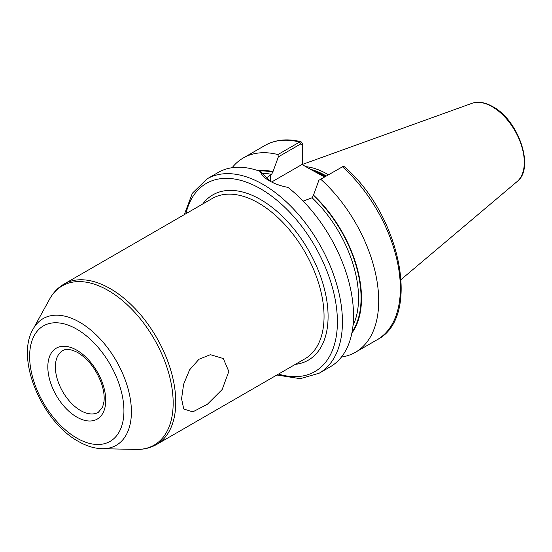 <?xml version="1.0" encoding="UTF-8"?>
<svg xmlns="http://www.w3.org/2000/svg" width="552" height="552" viewBox="0 0 552 552"><rect width="100%" height="100%" fill="white"/><g stroke="black" fill="none" stroke-linecap="round" stroke-linejoin="round"><path stroke-width="0.83" d="M181.573 398.723L183.609 384.289L189.584 369.874L198.962 359.269L210.388 354.674L223.284 358.538L228.825 371.441L222.166 389.526L207.352 404.285L192.841 411.861L183.74 409.018L181.573 398.723M324.569 176.992L309.258 168.643L325.059 176.709M328.405 174.777A79.405 45.844 -120 0 0 327.329 174.142A79.405 45.844 -120 0 0 305.836 166.669M207.028 178.896A112.173 64.763 -120 0 1 263.118 184.458A112.173 64.763 -120 0 1 336.403 283.307A112.173 64.763 -120 0 1 319.208 373.193L330.282 366.797A112.173 64.763 -120 0 0 349.844 285.77A112.173 64.763 -120 0 0 287.944 187.383C280.795 186.01 274.62 183.823 269.41 180.821L269.41 180.821C264.298 177.861 261.31 174.756 260.447 171.506A112.173 64.763 -120 0 0 218.109 172.5L207.028 178.896L192.386 193.214L184.285 214.652M265.947 178.199L271.556 174.356L272.812 172.107L278.353 156.865L277.946 154.553L299.605 142.05L301.088 141.774L302.413 143.692L302.413 164.689M318.89 180.269L342.468 166.801A112.173 64.763 -120 0 1 377.119 339.756C421.838 317.303 400.324 214.542 344.317 166.69L342.73 166.656L318.89 180.269L313.357 195.512L312.094 197.768L303.172 201.114M341.447 357.047A112.173 64.763 -120 0 0 355.467 352.259A112.173 64.763 -120 0 0 320.809 179.297M351.859 333.111A96.752 55.862 -120 0 0 313.357 194.994M260.447 171.506L270.066 181.187M277.946 154.553A112.173 64.763 -120 0 0 243.294 157.962A112.173 64.763 -120 0 0 232.13 167.711M272.812 171.589A96.752 55.862 -120 0 0 258.067 170.658M302.199 164.565L302.199 144.817L300.764 143.92L278.353 156.865M309.258 168.643L302.02 164.468L271.625 182.015M302.413 143.692L302.199 144.817M76.776 350.189A40.951 23.646 60 0 1 105.736 400.345A40.951 23.646 60 0 1 76.776 417.064A40.951 23.646 60 0 1 47.824 366.907A40.951 23.646 60 0 1 76.776 350.189M80.557 410.522A35.611 20.562 -120 0 0 98.359 412.289L102.624 407.065L103.99 401.518C104.521 396.84 103.907 391.499 102.154 385.489C97.145 370.613 89.058 359.662 77.887 352.631C67.261 347.242 63.818 350.072 62.749 350.61A35.611 20.562 -120 0 0 57.291 379.141A35.611 20.562 -120 0 0 80.557 410.522M79.688 322.23A73.14 42.228 60 0 1 130.106 397.75A73.14 42.228 60 0 1 102.154 448.707C94.275 448.466 86.305 446.009 78.253 441.338C41.869 421.521 15.214 358.917 33.106 329.109A73.14 42.228 60 0 1 79.688 322.23M76.776 438.074A66.682 38.502 -120 0 0 123.931 410.854A66.682 38.502 -120 0 0 76.776 329.178A66.682 38.502 -120 0 0 29.629 356.406A66.682 38.502 -120 0 0 76.776 438.074M202.736 203.998A95.441 55.103 60 0 1 260.599 199.576A95.441 55.103 60 0 1 325.639 294.244A95.441 55.103 60 0 1 295.32 364.368M156.589 444.463L304.876 358.848A92.591 53.454 -120 0 0 319.07 284.653A92.591 53.454 -120 0 0 258.584 203.067A92.591 53.454 -120 0 0 212.292 198.478L64.004 284.094A92.591 53.454 60 0 1 110.296 288.675A92.591 53.454 60 0 1 170.782 370.268A92.591 53.454 60 0 1 156.589 444.463C150.517 447.92 143.789 449.569 136.406 449.411A91.922 53.068 -120 0 0 171.534 385.365A91.922 53.068 -120 0 0 108.164 290.449A91.922 53.068 -120 0 0 49.625 299.101C53.178 292.629 57.974 287.627 64.004 284.094M278.505 374.077A108.613 62.707 -120 0 0 336.872 311.128A108.613 62.707 -120 0 0 260.599 188.818A108.613 62.707 -120 0 0 185.914 213.707M325.645 176.371A78.694 45.436 -120 0 0 325.059 176.033A78.694 45.436 -120 0 0 313.66 170.809M325.832 176.26A78.694 45.436 -120 0 0 325.252 175.922A78.694 45.436 -120 0 0 312.446 170.251M326.273 176.005A78.763 45.478 -120 0 0 325.639 175.633A78.763 45.478 -120 0 0 310.479 169.312M471.953 103.327C478.273 101.216 485.256 102.348 492.901 106.722C518.68 120.288 535.054 168.381 517.114 181.553A45.402 26.213 -120 0 0 521.178 144.589A45.402 26.213 -120 0 0 492.191 106.715A45.402 26.213 -120 0 0 471.953 103.327L302.413 164.434M352.114 331.773A96.151 55.511 -120 0 0 313.357 195.512M353.004 325.563A94.371 54.482 -120 0 0 312.094 197.768M300.764 143.92L299.605 142.05A112.173 64.763 -120 0 0 264.946 145.459C275.4 139.594 287.447 138.366 301.088 141.774M272.812 172.107A96.151 55.511 -120 0 0 259.357 171.106M271.556 174.356A94.371 54.482 -120 0 0 262.531 173.328M270.673 174.867L270.673 181.518M102.154 448.707L136.406 449.411M319.208 373.193L300.267 378.679L276.869 375.015M517.114 181.553L401.145 279.484M377.119 339.756L355.467 352.259M264.946 145.459L243.294 157.962M33.106 329.109L49.625 299.101M342.73 166.656L341.44 167.263"/></g></svg>

